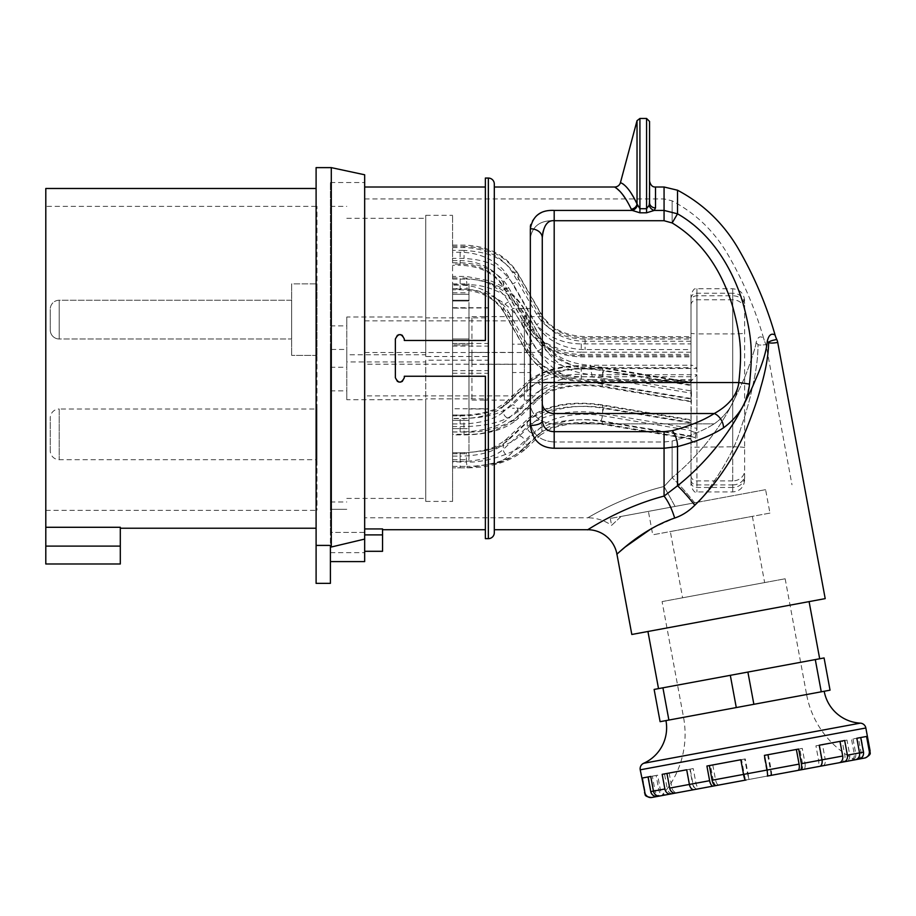 <?xml version="1.0" encoding="UTF-8"?>
<svg xmlns="http://www.w3.org/2000/svg" width="916" height="916" viewBox="0 0 916 916"><rect width="100%" height="100%" fill="white"/><g stroke="black" fill="none" stroke-linecap="round" stroke-linejoin="round"><path stroke-width="0.69" stroke-dasharray="4.58 3.44" d="M651.574 528.486L674.68 518.044C682.008 515.594 688.717 511.311 694.82 505.22C722.323 478.427 741.021 443.768 747.674 425.929C754.131 409.372 758.437 396.72 760.578 387.972C765.742 370.579 768.432 355.397 768.638 342.401C769.761 343.282 772.795 343.294 777.718 342.424M825.202 598.629L631.811 634.479M674.68 518.044C671.806 508.781 668.268 501.453 664.066 496.083L677.531 485.778A29.804 3.435 51.5 0 1 694.82 505.22M587.614 529.711C585.072 531.875 618.769 507.968 664.066 496.083L664.066 448.245L677.531 446.607C692.943 443.035 708.263 436.783 723.491 427.852C740.517 415.291 744.891 405.731 749.494 384.067C752.231 355.866 753.112 341.531 743.414 304.478C737.998 285.678 729.766 268.251 718.728 252.209C709.717 238.194 695.988 225.405 677.531 213.817L664.066 210.428L664.066 187.001M776.779 339.504C772.062 340.34 769.348 341.302 768.638 342.401A29.804 11.427 -179.5 0 1 767.287 341.187C766.337 351.652 762.295 364.74 755.162 380.461C752.093 388.384 746.46 399.88 738.239 414.937C729.594 431.276 707.747 461.847 677.531 485.778L677.531 446.607A11.919 4.672 75.8 0 0 672.149 430.703C686.164 427.474 700.202 421.749 714.262 413.517C728.174 406.475 736.35 396.147 738.811 382.545C741.456 355.969 742.258 342.618 732.983 307.57C720.755 270.632 705.251 243.141 672.149 222.954L664.066 220.722L554.191 220.722C540.543 220.241 532.597 225.92 530.341 237.771L530.341 372.526L512.468 372.526L512.468 320.84L530.341 320.84L530.341 237.771L530.341 364.19L364.671 364.19L364.671 198.921L364.671 364.19M775.085 335.038C771.387 332.874 768.787 334.924 767.287 341.187M749.494 384.067L738.811 382.545C742.601 354.778 739.956 327.562 730.865 300.872C722.827 275.144 702.961 240.461 672.138 222.954L664.066 220.722L554.191 220.722C540.543 220.241 532.597 225.92 530.341 237.771L530.341 356.61L531.131 382.545L554.191 382.545L554.191 423.845A23.839 20.644 180 0 1 530.421 404.872L531.131 382.545M620.453 182.582C620.968 185.124 622.136 176.319 637.032 204.016L637.353 205.321A5.965 4.591 134.8 0 1 632.223 210.428L639.918 212.81L646.57 212.81L654.264 210.428L655.513 207.898L655.513 187.001M637.353 205.321L639.918 208.699L639.918 212.81M637.032 120.672L637.032 204.016A5.965 5.061 155 0 1 631.284 209.169L632.223 210.428L554.191 210.428C540.211 208.722 527.891 222.233 530.341 228.76A11.919 9.011 180 0 1 542.272 237.771L542.272 420.788C543.028 427.738 547.001 431.356 554.191 431.665L664.066 431.665L672.149 430.703M614.693 187.001L615.964 187.837M620.636 192.142L621.14 192.726M625.662 198.921L631.284 209.169M646.57 118.462L646.57 208.699L649.135 205.321A5.965 4.591 45.2 0 0 654.264 210.428L664.066 210.428L664.066 220.722L664.066 198.921L664.066 220.722L672.138 222.954L672.138 200.844L672.138 222.954C702.961 240.461 722.827 275.144 730.865 300.872C739.956 327.562 742.601 354.778 738.8 382.545L554.191 382.545L554.191 220.722C547.196 219.13 541.035 231.702 542.272 237.771M649.135 205.321L649.547 121.439M649.547 202.665L649.547 181.047L649.547 202.665A5.965 5.233 0 0 0 655.513 207.898M485.365 529.711L485.365 376.236L404.311 376.236L485.365 376.236L485.365 529.711L485.365 376.236L404.311 376.236L404.311 377.724C401.322 383.506 398.345 383.506 395.369 377.724C398.345 383.506 401.322 383.506 404.311 377.724L404.311 376.236L404.311 377.724M402.204 381.514L400.956 382.052M398.712 382.052L397.498 381.537M395.369 338.989L395.369 377.724L395.369 338.989C398.345 333.218 401.322 333.218 404.311 338.989L404.311 340.477L485.365 340.477L404.311 340.477L404.311 338.989C401.322 333.218 398.345 333.218 395.369 338.989L395.369 377.724M397.464 335.199L398.712 334.661M400.956 334.661L402.181 335.176M485.365 187.001L485.365 340.477L485.365 187.001L485.365 340.477L404.311 340.477L404.311 338.989M364.671 528.933L364.671 187.001L364.671 534.898L364.671 528.933L382.556 528.933L382.556 551.295M494.308 187.001L494.308 529.711L494.308 187.001M542.272 364.316L542.272 316.638L542.272 364.316L524.387 364.316L524.387 316.638L524.387 364.316M542.272 316.638L524.387 316.638M524.387 400.074L524.387 352.397L524.387 400.074L542.272 400.074L542.272 352.397L524.387 352.397M542.272 352.397L542.272 400.074M530.341 228.76L530.341 425.459A11.919 4.672 180 0 0 542.272 420.788M530.341 425.459C531.864 439.749 539.81 447.34 554.191 448.245L664.066 448.245L664.066 431.665M364.671 534.898L364.671 551.295L364.671 534.898L382.556 534.898M364.671 352.523L530.341 352.523L530.341 420.788C531.738 433.898 539.684 440.962 554.191 441.993L554.191 423.845A23.839 20.644 0 0 1 530.341 403.2L530.341 420.788C531.738 433.898 539.684 440.962 554.191 441.993L554.191 423.845L714.262 423.845C728.323 413.86 736.51 400.097 738.8 382.545L554.191 382.545L554.191 423.845L714.262 423.845C728.323 413.86 736.51 400.097 738.8 382.545L554.191 382.545L554.191 220.722L664.066 220.722M364.671 320.84L512.468 320.84L512.468 308.429L512.468 372.526M610.308 518.445L611.59 525.372L621.117 516.441L610.308 518.445L675.081 506.434L664.066 486.499L675.081 506.434L698.862 502.025C720.629 474.167 734.472 450.054 740.391 429.673C746.403 411.662 750.273 398.105 751.979 389.002C756.078 372.102 758.082 357.217 757.979 344.382C758.093 345.206 760.761 345.275 766.005 344.599C760.761 345.275 758.093 345.206 757.979 344.382L757.979 344.382C758.082 357.217 756.078 372.102 751.979 389.002C750.273 398.105 746.403 411.662 740.391 429.673C734.472 450.054 720.629 474.167 698.862 502.025L694.672 502.804A41.724 4.82 51.5 0 0 672.126 477.705A41.724 4.82 -128.5 0 1 694.672 502.804L621.117 516.441L611.59 525.372A41.724 41.724 54.4 0 0 587.614 517.792C585.084 519.796 618.758 497.571 664.066 486.499L672.126 477.728L672.138 441.031C688.695 436.714 702.732 430.989 714.262 423.845C702.732 430.989 688.695 436.714 672.138 441.031L664.066 441.993L554.191 441.993L664.066 441.993L672.138 441.031L672.138 477.728L664.066 486.499C618.758 497.571 585.084 519.796 587.614 517.792L364.671 517.792M530.341 395.872L530.341 420.788L530.341 395.872L364.671 395.872M530.341 352.523L530.341 372.526M512.468 395.872L512.468 344.198L512.468 395.872M512.468 376.236L512.468 400.074L512.468 376.236M512.468 340.477L512.468 316.638L512.468 340.477M485.64 340.477L485.64 316.638L485.64 340.477M485.64 376.236L485.64 400.074L485.64 376.236M530.341 407.826L530.421 404.872M530.341 364.19L530.341 356.61M756.078 342.676C756.021 345.195 753.307 353.988 747.948 369.045C745.246 376.797 739.51 389.243 730.75 406.395C722.781 422.219 703.03 452.584 672.081 477.751C703.03 452.584 722.781 422.219 730.75 406.395C739.51 389.243 745.246 376.797 747.948 369.045C753.307 353.988 756.021 345.195 756.078 342.676C757.669 336.905 760.177 335.451 763.635 338.336C760.177 335.451 757.669 336.905 756.078 342.676A41.724 15.996 -179.5 0 0 757.521 344.015A41.724 15.996 0.5 0 1 756.078 342.676M530.341 403.2L530.341 360.103M648.402 511.38L765.604 489.659L769.955 513.097L652.742 534.818L648.402 511.38L765.604 489.659M364.671 198.921L664.066 198.921L672.138 200.844C695.107 213.05 713.312 230.34 726.789 252.701C742.681 279.666 754.967 308.211 763.635 338.336A41.724 41.724 105.2 0 0 766.005 344.599L791.985 484.77M769.955 513.097L652.742 534.818M670.329 531.566L752.368 516.361L670.329 531.566L682.603 597.793L764.642 582.576L682.603 597.793M752.368 516.361L764.642 582.576M662.085 601.594L785.161 578.775L662.085 601.594L683.542 717.331A92.413 92.413 0 0 1 661.684 795.638L666.756 794.699A5.965 5.404 79.5 0 1 660.367 789.821L657.642 775.176L642.608 777.959L645.322 792.615L644.486 792.764M785.161 578.775L806.607 694.523L683.542 717.331L806.607 694.523A92.413 92.413 0 0 0 855.075 759.799L841.186 762.364A5.965 4.878 79.5 0 0 844.907 755.62L842.193 740.964L818.938 745.28L822.465 744.628L825.19 759.272L804.969 763.017A5.965 2.519 -100.5 0 1 803.584 769.337L801.099 769.795A5.965 2.519 79.5 0 0 802.496 763.475L799.783 748.83L767.608 754.795L768.329 754.658L771.043 769.314L747.456 773.677L749.059 779.447L745.258 758.929L710.495 765.375L713.209 780.031L692.588 783.844A5.965 3.424 -100.5 0 0 697.03 789.088L700.397 788.458A5.965 3.424 79.5 0 1 695.954 783.226L693.229 768.57L664.478 773.905L667.203 788.55L655.055 790.806A5.965 5.404 -100.5 0 0 661.444 795.683L672.962 793.542A5.965 4.763 79.5 0 1 667.203 788.55M713.175 786.1L694.019 789.649M656.131 775.451L650.738 776.447L656.131 775.451L658.844 790.107A5.965 5.485 79.5 0 0 665.325 794.962L661.684 795.638M767.127 770.035L767.7 775.989L715.659 785.63M819.728 766.348L816.362 766.967A5.965 3.424 -100.5 0 0 818.641 760.486L815.927 745.842L819.282 745.212L815.927 745.842M855.315 759.753L850.002 760.738A5.965 5.404 -100.5 0 0 854.227 753.891L851.514 739.235L856.826 738.262L851.514 739.235M858.418 737.964L866.96 736.372L869.673 751.028A5.965 5.943 -100.5 0 1 864.922 757.967L859.082 759.055A5.965 5.943 79.5 0 0 863.834 752.105L861.12 737.46L853.025 738.96L858.418 737.964L861.143 752.608L849.705 754.727A5.965 4.878 -100.5 0 1 845.995 761.482M818.938 745.28L821.663 759.925A5.965 3.584 -100.5 0 1 819.213 766.44L841.186 762.364M819.213 766.44L803.584 769.337M767.608 754.795L770.333 769.44A5.965 0.721 -100.5 0 1 770.7 775.428L801.099 769.795M770.7 775.428L749.059 779.447M712.785 764.952L715.499 779.596A5.965 2.324 -100.5 0 0 718.877 785.035L749.574 779.344M718.877 785.035L697.03 789.088M669.161 773.035L671.875 787.691A5.965 4.763 -100.5 0 0 677.645 792.683L700.397 788.458M677.645 792.683L672.962 793.542M648.425 776.883L651.139 791.527A5.965 5.92 -100.5 0 0 658.043 796.313L666.756 794.699M658.043 796.313L652.226 797.389A5.965 5.92 79.5 0 1 645.322 792.615M651.425 797.538L652.226 797.389M665.325 794.962L659.932 795.958M741.548 759.616L740.826 759.753L741.548 759.616L744.261 774.272A5.965 0.721 79.5 0 0 746.059 779.997L745.349 780.134M766.612 770.127L763.898 755.482M796.37 749.46L798.66 749.036M839.995 741.376L844.678 740.506M860.731 737.529L866.547 736.453M706.9 766.039L709.373 765.581M690.217 769.131L686.691 769.784L690.217 769.131L692.931 783.787A5.965 3.584 79.5 0 0 697.545 788.997M662.165 774.329L666.962 773.447M642.196 778.039L648.036 776.951M642.608 777.959L652.341 776.15L655.055 790.806M652.341 776.15L657.642 775.176M664.478 773.905L689.874 769.2L692.588 783.844M689.874 769.2L693.229 768.57M716.587 785.459A5.965 2.324 79.5 0 1 713.209 780.031M710.495 765.375L744.742 759.032L747.456 773.677M771.409 775.302A5.965 0.721 79.5 0 0 771.043 769.314M768.329 754.658L802.256 748.372L804.969 763.017M802.256 748.372L799.783 748.83M822.74 765.787A5.965 3.584 79.5 0 0 825.19 759.272M822.465 744.628L846.991 740.082L849.705 754.727M846.991 740.082L842.193 740.964M856.826 759.467A5.965 5.485 79.5 0 0 861.143 752.608M853.025 738.96L855.739 753.605A5.965 5.485 -100.5 0 1 851.433 760.475M866.96 736.372L861.12 737.46M824.194 691.259L665.955 720.594L824.194 691.259M824.079 657.951L815.286 659.577L821.263 691.809L830.045 690.183M821.263 691.809L660.104 721.682L654.127 689.439L662.921 687.813L668.886 720.045M815.286 659.577L662.921 687.813M819.683 658.764L658.524 688.626L819.683 658.764M809.091 601.617L647.933 631.49L809.091 601.617M494.308 184.024L494.308 532.7M723.491 427.852A11.919 7.992 58.5 0 0 714.262 413.517L554.191 413.517A11.919 10.328 180 0 1 542.272 403.2M690.996 354.4L690.996 349.58L585.072 349.58A53.643 43.395 0 0 1 536.455 324.527L512.926 283.72C498.499 263.842 487.197 260.316 464.057 258.381L452.584 258.381L452.584 262.789L460.118 262.789A53.643 43.395 0 0 1 508.735 287.842L532.654 329.348A53.643 43.395 180 0 0 581.271 354.4L690.996 354.4L690.996 343.889L581.271 343.889A53.643 43.395 0 0 1 532.654 318.837L508.735 277.33A53.643 43.395 180 0 0 460.118 252.278L452.584 252.278L452.584 215.317L452.584 420.41L452.584 408.742L488.343 408.742L488.343 398.849L425.757 398.849L425.757 501.407L452.584 501.407L452.584 432.009L452.584 434.894L452.584 434.299L464.057 434.299C482.492 435.146 498.785 430.566 512.926 420.57L536.455 398.46A5.965 4.855 46.8 0 0 540.532 397.441A5.965 4.855 46.8 0 0 541.86 394.201A47.678 20.908 0 0 1 602.155 383.529L602.155 378.171L691.454 393.193L690.996 425.047L690.996 419.803L601.48 404.735A5.965 1.924 99.6 0 1 602.636 408.181L690.996 423.043L690.996 485.984L690.996 294.712L690.996 387.708L690.996 382.304L601.48 367.236A5.965 1.924 99.6 0 1 602.636 370.671L690.996 385.544L690.996 401.334L604.297 386.438A5.965 1.924 99.6 0 1 603.3 386.964A5.965 1.924 99.6 0 1 602.155 383.529L691.305 398.529M690.996 422.459L604.297 407.872A53.643 23.518 180 0 0 536.455 419.883L519.509 435.81C514.151 441.936 502.518 446.905 484.598 450.752A53.643 23.518 180 0 0 508.735 439.76L532.654 417.272A53.643 23.518 0 0 1 600.495 405.261L690.996 420.49L690.996 423.043M690.996 384.96L604.297 370.373A53.643 23.518 180 0 0 536.455 382.384L512.628 404.78C502.483 413.437 486.259 417.971 463.954 418.394L452.584 418.394L452.584 415.841L460.118 415.841A53.643 23.518 180 0 0 508.735 402.261L532.654 379.774A53.643 23.518 0 0 1 600.495 367.763L690.996 382.991L690.996 385.544M690.996 343.889L690.996 349.58M452.584 247.56L463.954 247.56C486.053 248.236 502.277 256.606 512.628 272.682L536.455 314.016A53.643 43.395 180 0 0 585.072 339.069L690.996 339.069M452.584 252.278L452.584 262.789M452.584 319.615L452.584 338.989L452.584 319.615M452.584 434.356L452.584 414.982L452.584 434.356M452.584 344.943L452.584 420.41L452.584 344.943L468.969 344.943L468.969 308.108L468.969 420.41L468.969 344.943L452.584 344.943M452.584 308.108L452.584 292.799L452.584 308.108L468.969 308.108L468.969 292.799L468.969 308.108L452.584 308.108M460.118 467.836L467.023 467.836C492.155 467.572 511.723 461.252 525.715 448.874L525.715 448.874A5.965 4.855 46.8 0 1 521.639 449.882C514.895 456.099 506.296 460.622 495.808 463.45L467.023 467.824L452.584 467.836L460.118 467.836L460.118 461.435A47.678 20.908 180 0 0 503.331 449.367A5.965 4.855 46.8 0 0 508.735 455.836L532.654 433.348A53.643 23.518 0 0 1 600.495 421.326L690.996 436.554M452.584 501.407L452.584 284.762L452.584 288.998L467.023 289.25L467.023 284.762L452.584 284.762M452.584 258.381L452.584 288.998M452.584 408.742L452.584 418.394M452.584 434.299L452.584 415.841M452.584 300.975L452.584 343.534L452.584 283.857L452.584 300.975L468.969 300.975L468.969 283.857L468.969 300.975L452.584 300.975M452.584 343.534L452.584 459.683L452.584 343.534L468.969 343.534L468.969 428.654L468.969 343.534L452.584 343.534M452.584 428.654L468.969 428.654L468.969 459.683L468.969 428.654L452.584 428.654M452.584 420.41L468.969 420.41L452.584 420.41M468.969 319.615L468.969 338.989L468.969 319.615M468.969 434.356L468.969 414.982L468.969 434.356M484.598 450.752L466.347 452.779L452.584 452.893M452.584 246.393L463.954 246.393L464.057 250.377L452.584 250.377M452.584 346.099L488.343 346.099L488.343 343.454L488.343 408.742M452.584 307.971L488.343 307.971L488.343 317.863L425.757 317.863L425.757 215.317L425.757 356.519L488.343 356.519L488.343 346.099M452.584 279.105L466.347 279.105L467.023 284.762C490.06 284.063 515.983 297.505 527.043 317.806A5.965 3.172 -30 0 1 521.639 323.337C515.342 312.345 506.731 303.998 495.808 298.307C487.072 293.04 477.476 290.017 467.023 289.25M452.584 432.009L464.057 432.009L463.954 426.593L452.584 426.593M452.584 466.37L467.023 466.37L466.347 461.87L452.584 461.87M452.584 370.625L488.343 370.625L488.343 373.259L488.343 307.971M425.757 501.407L425.757 360.194L488.343 360.194L488.343 370.625M690.996 368.415L581.271 368.415A53.643 43.395 0 0 1 532.654 343.363L508.735 301.856A53.643 43.395 180 0 0 484.598 281.578L466.347 278.063L460.118 277.937L460.118 285.128L452.584 285.128M452.584 277.937L460.118 277.937M466.347 278.063L466.347 279.105C494.732 279.426 515.88 294.219 524.914 310.604L527.043 317.806L542.993 345.481C558.531 369.858 576.782 372.961 591.999 374.701L696.95 374.701L692.404 379.774L591.999 379.774L591.999 374.701L590.133 368.472L590.133 365.221L691.683 365.221L690.996 365.919C691.053 364.385 693.034 365.244 696.95 368.472L590.133 368.472C569.878 369.56 545.89 350.588 541.883 340.054L542.993 345.481A5.965 3.172 -30 0 1 537.589 351.023L521.639 323.337M484.598 281.578C501.556 287.555 513.189 296.75 519.509 309.139A5.965 3.172 150 0 1 524.673 309.665L524.673 309.665A5.965 3.172 150 0 1 524.914 310.604L541.883 340.054A5.965 3.172 150 0 0 541.642 339.115C551.398 355.099 567.565 363.801 590.133 365.221L590.133 367.682L690.996 367.682M519.509 309.139L536.478 338.588C540.898 349.923 567.496 369.503 590.133 367.682M691.454 393.193L690.996 387.708M695.954 432.455A5.965 3.275 -174.1 0 1 690.996 430.612L690.996 425.047A5.965 3.172 180 0 0 696.95 428.207L695.255 437.585L696.95 442.543L696.95 491.938L696.95 374.701M519.509 435.81A5.965 4.855 -133.2 0 1 524.914 442.279C520.322 451.668 483.236 463.794 466.347 461.87L466.347 452.779M467.023 467.836L467.023 466.37C488.125 466.37 515.697 459.271 527.043 445.634L524.914 442.279L541.86 426.352L541.86 431.699A47.678 20.908 0 0 1 602.155 421.028L690.996 435.97L690.996 438.959A5.965 3.572 180 0 0 696.95 442.531M690.996 439.222L603.3 424.463A5.965 1.924 99.6 0 1 602.155 421.028L602.155 415.669A47.678 20.908 180 0 0 541.86 426.352A5.965 4.855 -133.2 0 0 536.455 419.883M604.297 407.872A5.965 1.924 -80.4 0 0 602.155 415.669L690.996 430.612L690.996 435.97A5.965 3.389 -169.2 0 0 695.255 437.585M690.996 381.354L692.404 379.774M744.628 305.36L744.628 480.018L744.628 305.36A11.919 9.572 180 0 0 732.708 295.788L696.95 295.788L696.95 288.758L696.95 333.916L690.996 333.435M591.999 379.774L576.027 378.72C562.687 376.911 549.875 367.682 537.589 351.023M536.478 338.588A5.965 3.172 150 0 1 541.642 339.115L524.673 309.665C518.994 299.555 510.659 291.334 499.667 285.002L491.537 281.178L466.347 276.449L452.584 276.449M604.297 370.373A5.965 1.924 -80.4 0 0 602.155 378.171A47.678 20.908 180 0 0 541.86 388.853L518.032 411.238C506.766 420.994 488.743 426.112 463.954 426.593L463.954 418.394M464.057 434.299L464.057 432.009C484.541 432.959 502.632 427.726 518.33 416.322L518.032 411.238A5.965 4.855 -133.2 0 0 512.628 404.78M488.343 317.863L488.343 360.194M488.343 398.849L488.343 356.519M471.958 317.863L471.958 364.316L471.958 317.863M471.958 398.849L471.958 352.397L471.958 398.849M330.401 349.443L330.401 509.296L330.401 349.443L346.786 349.443L346.786 361.935L425.757 361.935L425.757 498.418L425.757 398.849M425.757 360.194L425.757 361.935M330.401 325.867L346.786 325.867L346.786 317.005L425.757 317.005L425.757 317.863M330.401 532.425L330.401 182.536L330.401 552.657L330.401 532.425L364.671 532.425L364.671 182.536L364.671 552.657L364.671 532.425L330.401 532.425M330.401 547.012L330.401 561.6L330.401 545.409L330.401 547.012L331.294 547.012L364.671 539.089L364.671 174.784M330.401 583.355L330.401 545.409L316.1 545.409L316.1 583.355M330.401 390.857L346.786 390.857L346.786 399.708L425.757 399.708M330.401 367.27L346.786 367.27L346.786 354.778L425.757 354.778L425.757 218.294L425.757 317.005M425.757 356.519L425.757 354.778M346.786 317.005L346.786 354.778M346.786 399.708L346.786 361.935M346.786 367.27L346.786 325.867M346.786 349.443L346.786 390.857M330.401 509.296L346.786 509.296L330.401 509.296M364.671 561.6L364.671 539.089M331.294 547.012L331.294 167.628M316.1 167.628L316.1 545.409M316.1 510.052L316.1 508.849L316.1 510.052L316.993 510.052L316.993 206.375L316.993 510.052L316.1 510.052M316.1 188.49L316.1 528.223L316.1 188.49M45.8 206.375L45.8 510.338L45.8 206.375L316.993 206.375M45.8 510.338L316.1 510.338M45.8 188.49L45.8 563.981M45.8 527.284L120.305 527.284L120.305 563.981M316.993 283.857L316.993 355.374L316.993 283.857L316.993 355.374L316.993 283.857L291.654 283.857L291.654 355.374L291.654 283.857L291.654 355.374L291.654 283.857L316.993 283.857M316.993 409.017L316.993 459.683L316.993 409.017L59.208 409.017L59.208 459.683L59.208 409.017A8.942 8.942 0 0 0 50.265 417.959L50.265 450.741A8.942 8.942 180 0 0 59.208 459.683L316.993 459.683M50.265 450.741L50.265 417.959M50.265 330.046L50.265 309.184L50.265 330.046A8.942 8.942 180 0 0 59.208 338.989L59.208 300.242L59.208 338.989L59.208 300.242L59.208 338.989L291.654 338.989L291.654 300.242L59.208 300.242A8.942 8.942 0 0 0 50.265 309.184A8.942 8.942 0 0 1 59.208 300.242L291.654 300.242L291.654 338.989L291.654 300.242L291.654 338.989L59.208 338.989A8.942 8.942 180 0 1 50.265 330.046M316.993 355.374L291.654 355.374L316.993 355.374M463.954 247.56L463.954 246.393C488.514 247.137 506.537 256.388 518.032 274.147L541.86 315.482A47.678 38.575 180 0 0 585.072 337.752L690.996 337.752M690.996 341.256L585.072 341.256A47.678 38.575 0 0 1 541.86 318.986L518.33 278.178C502.323 256.4 489.762 252.461 464.057 250.377L464.057 258.381M672.149 222.954L677.531 213.817L677.531 190.219M554.191 210.428L554.191 448.245M646.57 212.81L646.57 208.699L639.918 208.699L639.918 118.462M664.066 441.993L664.066 486.499L664.066 441.993M530.341 382.545L542.272 382.545M821.995 759.868L818.641 760.486M859.54 752.906L854.227 753.891M744.261 774.272L743.54 774.409M692.931 783.787L689.404 784.44M658.844 790.107L653.452 791.103M651.139 791.527L660.367 789.821M671.875 787.691L695.954 783.226M715.499 779.596L747.971 773.585M770.333 769.44L802.496 763.475M821.663 759.925L844.907 755.62M855.739 753.605L863.834 752.105M865.849 727.991L640.227 769.818M860.319 723.136L643.65 763.291M730.315 675.321L736.281 707.553M747.891 672.069L753.868 704.301M488.343 178.059L488.343 538.654M690.996 352.213L581.271 352.213L581.271 355.717L690.996 355.717M581.271 354.4L581.271 355.717A59.597 48.216 180 0 1 527.25 327.882A5.965 3.172 150 0 0 527.49 328.821C539.043 346.786 556.962 356.141 581.271 356.862L690.996 356.862M532.654 329.348A5.965 3.172 150 0 1 527.49 328.821L503.571 287.315A5.965 3.172 150 0 1 503.331 286.376L527.25 327.882L527.25 324.379L503.331 282.872L503.331 286.376A47.678 38.575 0 0 0 460.118 264.106L452.584 264.106M508.735 287.842A5.965 3.172 150 0 1 503.571 287.315C494.777 273.403 480.293 266.041 460.118 265.239L460.118 260.602L452.584 260.602M581.271 343.889L581.271 352.213A59.597 48.216 0 0 1 527.25 324.379A5.965 3.172 -30 0 1 532.654 318.837M460.118 252.278L460.118 260.602A47.678 38.575 180 0 1 503.331 282.872A5.965 3.172 -30 0 1 508.735 277.33M460.118 262.789L460.118 265.239L452.584 265.239M452.584 456.088L460.118 456.088L460.118 461.435L452.584 461.435M460.118 452.893L460.118 456.088A47.678 20.908 180 0 0 503.331 444.02L503.331 449.367L527.25 426.879A59.597 26.129 0 0 1 602.636 413.528L690.996 428.402M452.584 288.632L460.118 288.632L460.118 289.765L460.118 288.998M690.996 376.739L581.271 376.739A59.597 48.216 0 0 1 527.25 348.904L503.331 307.398A47.678 38.575 180 0 0 460.118 285.128L460.118 288.632A47.678 38.575 0 0 1 503.331 310.902L527.25 352.408A59.597 48.216 180 0 0 581.271 380.243L690.996 380.243M696.95 368.472L696.95 295.788A5.965 4.786 0 0 0 690.996 300.574M690.996 298.456A5.965 5.21 180 0 1 696.95 293.235L732.708 293.235L732.708 288.758L732.708 446.79L690.996 447.26M690.996 305.005A5.965 5.21 180 0 1 696.95 299.795L732.708 299.795L732.708 293.235A11.919 10.431 0 0 1 744.628 303.665M696.95 428.207L696.95 333.916L732.708 333.916L732.708 299.795A11.919 10.431 0 0 1 744.628 310.215M521.639 449.882L536.455 435.959A5.965 4.855 46.8 0 0 540.532 434.94L525.715 448.874A5.965 4.855 46.8 0 0 527.043 445.634L541.86 431.699A5.965 4.855 46.8 0 1 540.532 434.94L549.692 429.295L557.088 426.661L569.649 424.028L585.072 422.986L603.3 424.463A5.965 1.924 99.6 0 0 604.297 423.936L690.996 438.535M536.455 435.959A53.643 23.518 0 0 1 604.297 423.936M495.808 463.45A53.643 23.518 180 0 0 508.735 455.836M690.996 480.121A5.965 4.786 180 0 0 696.95 484.908L732.708 484.908L732.708 333.916A11.919 0.95 0 0 0 744.628 332.966M690.996 482.24A5.965 5.21 0 0 0 696.95 487.461L732.708 487.461L732.708 491.938L732.708 484.908A11.919 9.572 0 0 0 744.628 475.335M690.996 475.69A5.965 5.21 0 0 0 696.95 480.9L732.708 480.9L732.708 487.461A11.919 10.431 180 0 0 744.628 477.03M744.628 447.729A11.919 0.95 180 0 0 732.708 446.79L732.708 480.9A11.919 10.431 180 0 0 744.628 470.481M581.271 379.361L581.271 368.415M532.654 343.363A5.965 3.172 -30 0 0 527.25 348.904L527.25 352.408A5.965 3.172 150 0 0 527.49 353.347A5.965 3.172 150 0 0 532.654 353.874A53.643 43.395 180 0 0 576.027 378.72M508.735 301.856A5.965 3.172 -30 0 0 503.331 307.398L503.331 310.902A5.965 3.172 150 0 0 503.571 311.841L527.49 353.347C539.043 371.312 556.962 380.655 581.271 381.388L690.996 381.388M495.808 298.307A53.643 43.395 0 0 1 508.735 312.367A5.965 3.172 150 0 1 503.571 311.841C494.777 297.918 480.293 290.567 460.118 289.765L452.584 289.765M508.735 312.367L532.654 353.874M508.735 439.76A5.965 4.855 46.8 0 0 504.647 440.779A5.965 4.855 46.8 0 0 503.331 444.02L527.25 421.52A59.597 26.129 0 0 1 602.636 408.181L602.636 413.528A5.965 1.924 99.6 0 1 600.495 421.326M532.654 417.272A5.965 4.855 46.8 0 0 528.578 418.291A5.965 4.855 46.8 0 0 527.25 421.52L527.25 426.879A5.965 4.855 46.8 0 0 532.654 433.348M600.495 405.261A5.965 1.924 99.6 0 1 601.48 404.735C570.29 400.532 545.993 405.044 528.578 418.291L504.647 440.779L495.487 446.424C485.846 450.512 474.053 452.619 460.118 452.733L452.584 452.733M532.654 379.774A5.965 4.855 46.8 0 0 528.578 380.793A5.965 4.855 46.8 0 0 527.25 384.022L527.25 389.38A59.597 26.129 0 0 1 602.636 376.029L690.996 390.903M600.495 383.827A5.965 1.924 99.6 0 0 602.636 376.029L602.636 370.671A59.597 26.129 0 0 0 527.25 384.022L503.331 406.521L503.331 411.868L527.25 389.38A5.965 4.855 46.8 0 0 532.654 395.849A53.643 23.518 0 0 1 600.495 383.827L690.996 399.055M600.495 367.763A5.965 1.924 99.6 0 1 601.48 367.236C570.29 363.034 545.993 367.545 528.578 380.793L504.647 403.28A5.965 4.855 46.8 0 0 503.331 406.521A47.678 20.908 180 0 1 460.118 418.589L460.118 431.905A53.643 23.518 180 0 0 508.735 418.337L532.654 395.849M508.735 402.261A5.965 4.855 46.8 0 0 504.647 403.28L495.487 408.925C485.846 413.013 474.053 415.12 460.118 415.234L460.118 418.589L452.584 418.589M536.455 398.46A53.643 23.518 0 0 1 604.297 386.438M452.584 431.905L460.118 431.905M536.455 382.384A5.965 4.855 -133.2 0 1 541.86 388.853L541.86 394.201L518.33 416.322A5.965 4.855 46.8 0 1 517.013 419.562L540.532 397.441L549.692 391.796L557.088 389.163L569.649 386.529L585.072 385.487L598.171 386.231L690.996 401.723M512.926 420.57A5.965 4.855 46.8 0 0 517.013 419.562C505.163 429.535 487.507 434.653 464.057 434.894L452.584 434.894M452.584 423.936L460.118 423.936A47.678 20.908 180 0 0 503.331 411.868A5.965 4.855 46.8 0 0 508.735 418.337M460.118 415.841L460.118 415.234L452.584 415.234M45.8 546.108L120.305 546.108M512.628 272.682A5.965 3.172 150 0 1 517.792 273.208L517.792 273.208A5.965 3.172 150 0 1 518.032 274.147L518.33 278.178A5.965 3.172 -30 0 1 512.926 283.72M536.455 314.016A5.965 3.172 150 0 1 541.619 314.543A5.965 3.172 150 0 1 541.86 315.482L541.86 318.986A5.965 3.172 -30 0 1 536.455 324.527M585.072 339.069L585.072 349.58M530.341 308.429L512.468 308.429M512.468 316.638L485.64 316.638M512.468 364.316L485.64 364.316M512.468 352.397L485.64 352.397M512.468 400.074L485.64 400.074M530.341 344.198L512.468 344.198M530.341 408.284L512.468 408.284M763.635 338.336L764.219 340.191L763.635 338.336M758.299 344.828L757.521 344.015L758.299 344.828M452.584 294.288L468.969 294.288L452.584 294.288M452.584 459.683L468.969 459.683M488.343 409.017L468.969 409.017M452.584 283.857L468.969 283.857M452.584 338.989L468.969 338.989L452.584 338.989M452.584 300.242L468.969 300.242L452.584 300.242M452.584 453.718L468.969 453.718M452.584 414.982L468.969 414.982M452.584 292.799L468.969 292.799M425.757 215.317L452.584 215.317M744.628 300.677C743.929 293.429 739.956 289.456 732.708 288.758L696.95 288.758C695.301 290.338 695.061 285.357 690.996 294.712M744.628 480.018C743.929 487.266 739.956 491.239 732.708 491.938L696.95 491.938C695.358 493.312 693.366 491.331 690.996 485.984M452.584 373.259L488.343 373.259M452.584 307.696L488.343 307.696M471.958 364.316L488.343 364.316M471.958 316.638L488.343 316.638M346.786 218.294L425.757 218.294M346.786 498.418L425.757 498.418M330.401 206.375L346.786 206.375M330.401 501.991L346.786 501.991M330.401 182.536L364.671 182.536M316.993 508.849L316.1 508.849M330.401 552.657L364.671 552.657M471.958 400.074L488.343 400.074M471.958 352.397L488.343 352.397M452.584 343.454L488.343 343.454M452.584 245.099L463.954 245.099C488.285 245.831 506.227 255.198 517.792 273.208L541.619 314.543C550.413 328.455 564.897 335.817 585.072 336.619L690.996 336.619"/><path stroke-width="1.37" d="M768.902 342.63L768.638 342.401C769.761 343.282 772.795 343.294 777.718 342.424L825.202 598.629L631.811 634.479L616.915 554.088C615.037 556.504 640.089 529.963 674.68 518.044C671.806 508.781 668.268 501.453 664.066 496.083C618.769 507.968 585.072 531.875 587.614 529.711A29.804 29.804 -135.7 0 1 616.915 554.088L625.227 546.978L651.574 528.486M768.638 342.309L768.638 342.401C768.432 355.397 765.742 370.579 760.578 387.972C758.437 396.72 754.131 409.372 747.674 425.929C741.021 443.768 722.323 478.427 694.82 505.22C688.717 511.311 682.008 515.594 674.68 518.044M767.287 341.187A29.804 11.427 0.5 0 0 768.638 342.401C769.348 341.302 772.062 340.34 776.779 339.504A29.804 29.804 0 0 1 775.085 335.038C771.387 332.874 768.787 334.924 767.287 341.187C766.337 351.652 762.295 364.74 755.162 380.461C752.093 388.384 746.46 399.88 738.239 414.937C729.594 431.276 707.747 461.847 677.531 485.778A29.804 3.435 -128.5 0 1 694.82 505.22M777.718 342.424A11.919 11.919 -11.4 0 0 776.779 339.504A11.919 11.919 -11.4 0 1 777.718 342.424L777.638 342M664.066 496.083L677.531 485.778L677.531 446.607L664.066 448.245L664.066 496.083M649.547 202.665L649.135 205.321L646.57 208.699L646.57 118.462L649.547 121.439L649.547 202.665A5.965 5.233 180 0 0 655.513 207.898L654.264 210.428L664.066 210.428L664.066 220.722L672.149 222.954L677.531 213.817L677.531 190.219L664.066 187.001L664.066 210.428L677.531 213.817C708.606 231.485 731.266 264.323 743.094 303.425C752.334 338.37 752.677 352.454 749.494 384.067L738.811 382.545C737.243 394.956 729.067 405.273 714.262 413.517L554.191 413.517A11.919 10.328 0 0 1 542.272 403.2M672.149 222.954C700.786 240.347 720.961 268.228 732.685 306.574C741.502 339.641 741.88 352.763 738.811 382.545L554.191 382.545L554.191 220.722C547.425 220.092 543.451 225.783 542.272 237.771L542.272 420.788L542.272 237.771A11.919 9.011 0 0 0 530.341 228.76C532.711 215.867 540.658 209.764 554.191 210.428L632.223 210.428L631.284 209.169C622.17 190.07 615.495 187.963 614.693 187.001L494.308 187.001M749.494 384.067C747.971 401.529 739.304 416.127 723.491 427.852C711.892 435.295 696.572 441.546 677.531 446.607A11.919 4.672 -104.2 0 0 672.149 430.703L664.066 431.665L554.191 431.665C547.264 431.573 543.291 427.944 542.272 420.788A11.919 4.672 0 0 1 530.341 425.459L530.341 228.76M631.284 209.169A5.965 5.061 -25 0 0 637.032 204.016L637.032 120.672L639.918 118.462L639.918 208.699L637.032 204.016C627.929 184.482 621.254 183.223 620.453 182.582A5.965 5.965 -58.1 0 1 614.693 187.001M616.548 188.272L619.754 191.192M620.109 191.559L620.636 192.142M621.14 192.726L622.479 194.364M622.628 194.558L625.662 198.921M637.353 205.321A5.965 4.591 -45.2 0 1 632.223 210.428L639.918 212.81L639.918 208.699L646.57 208.699L646.57 212.81L639.918 212.81M397.498 381.537L395.369 377.724C398.345 383.506 401.322 383.506 404.311 377.724L404.311 376.236L485.365 376.236L485.365 538.654L485.365 529.711L382.556 529.711M404.311 377.724L402.204 381.514M400.956 382.052L398.712 382.052M402.181 335.176L404.311 338.989C401.322 333.218 398.345 333.218 395.369 338.989L397.464 335.199M398.712 334.661L400.956 334.661M485.365 538.654L488.343 538.654L488.343 178.059L485.365 178.059L485.365 187.001L364.671 187.001M364.671 528.933L382.556 528.933L382.556 551.295L364.671 551.295M587.614 529.711L494.308 529.711M664.066 431.665L664.066 448.245L554.191 448.245C540.348 447.798 532.402 440.207 530.341 425.459M649.135 205.321A5.965 4.591 -134.8 0 0 654.264 210.428L646.57 212.81M723.491 427.852A11.919 7.992 -121.5 0 0 714.262 413.517C703.522 420.387 689.485 426.112 672.149 430.703M665.955 720.594A38.907 38.907 0 0 1 643.65 763.291A5.965 5.965 -100.5 0 0 640.227 769.818L644.91 792.683A5.965 5.943 79.5 0 0 651.837 797.47L694.019 789.649A5.965 3.584 -100.5 0 1 689.404 784.44L709.614 780.695L706.9 766.039L740.826 759.753L743.54 774.409A5.965 0.721 -100.5 0 0 745.349 780.134L661.444 795.683M746.059 779.997L715.659 785.63A5.965 2.519 -100.5 0 1 712.098 780.237L767.127 770.035L764.413 755.379L796.37 749.46L799.084 764.116A5.965 2.324 79.5 0 1 797.882 770.402L767.196 776.081M797.882 770.402L819.728 766.348A5.965 3.424 79.5 0 0 821.995 759.868L819.282 745.212L839.995 741.376L842.709 756.021A5.965 4.763 79.5 0 1 839.113 762.753L816.362 766.967M839.113 762.753L855.315 759.753A5.965 5.404 79.5 0 0 859.54 752.906L856.826 738.262L860.731 737.529L863.445 752.185A5.965 5.92 79.5 0 1 858.716 759.124L850.002 760.738M858.716 759.124L864.532 758.047A5.965 5.92 -100.5 0 0 869.261 751.109L866.547 736.453L856.826 738.262M855.075 759.799L859.082 759.055M651.837 797.47L651.425 797.538C642.895 796.233 645.929 794.287 644.486 792.764M644.91 792.683L642.196 778.039L650.738 776.447L653.452 791.103A5.965 5.485 -100.5 0 0 659.932 795.958L675.573 793.061A5.965 4.878 -100.5 0 1 669.688 788.092L666.962 773.447L686.691 769.784L662.165 774.329L664.879 788.985A5.965 4.878 79.5 0 0 670.775 793.954M709.614 780.695A5.965 2.519 79.5 0 0 713.175 786.1L675.573 793.061M799.084 764.116L767.127 770.035L767.7 775.989M800.172 769.967A5.965 2.324 -100.5 0 0 801.374 763.692L798.66 749.036L764.413 755.379M843.796 761.883A5.965 4.763 -100.5 0 0 847.392 755.162L844.678 740.506L819.282 745.212M643.65 763.291L860.319 723.136A5.965 5.965 79.5 0 1 865.849 727.991L870.108 750.948C869.307 752.895 872.822 753.628 865.334 757.898M669.688 788.092L689.404 784.44L686.691 769.784M712.098 780.237L709.373 765.581L740.826 759.753M657.677 796.382A5.965 5.943 -100.5 0 1 650.749 791.607L648.036 776.951L650.738 776.447M860.319 723.136A38.907 38.907 0 0 1 824.194 691.259M830.045 690.183L660.104 721.682L654.127 689.439L824.079 657.951L830.045 690.183L824.079 657.951M809.091 601.617L819.683 658.764M647.933 631.49L658.524 688.626M485.365 178.059L485.365 340.477L404.311 340.477L404.311 338.989M395.369 338.989L395.369 377.724M488.343 538.654A5.965 5.965 0 0 0 494.308 532.7L494.308 184.024A5.965 5.965 0 0 0 488.343 178.059M330.401 545.409L330.401 583.355L316.1 583.355L316.1 545.409L330.401 545.409M316.1 545.409L316.1 167.628L331.294 167.628L364.671 174.784L364.671 561.6L330.401 561.6M364.671 539.089L331.294 547.012L331.294 167.628M330.401 547.012L331.294 547.012M316.1 188.49L45.8 188.49L45.8 527.284L120.305 527.284L120.305 563.981L45.8 563.981L45.8 527.284M316.1 528.223L120.305 528.223M664.066 187.001L655.513 187.001L655.513 207.898M554.191 210.428L554.191 220.722L664.066 220.722M542.272 382.545L554.191 382.545L554.191 448.245M801.374 763.692L842.709 756.021M847.392 755.162L863.445 752.185M869.261 751.109L870.108 750.948M640.227 769.818L865.849 727.991M650.749 791.607L664.879 788.985M815.286 659.577L821.263 691.809M747.891 672.069L753.868 704.301M730.315 675.321L736.281 707.553M662.921 687.813L668.886 720.045M364.671 534.898L382.556 534.898M45.8 546.108L120.305 546.108M775.085 335.038L775.497 336.344L775.085 335.038C766.268 304.433 753.845 275.384 737.838 247.904C723.102 222.989 702.996 203.764 677.531 190.219M620.453 182.582L637.032 120.672M639.918 118.462L646.57 118.462M655.513 187.001C652.558 187.242 650.566 185.261 649.547 181.047"/></g></svg>
